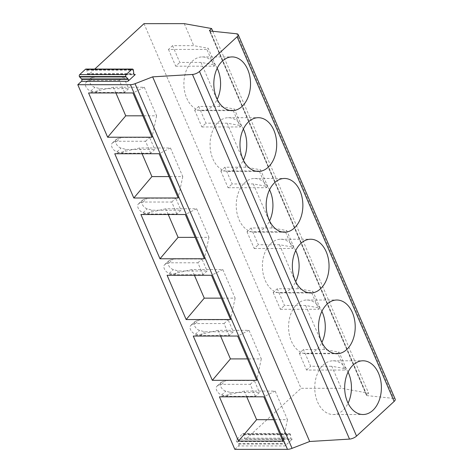 <?xml version="1.0" encoding="UTF-8"?>
<svg xmlns="http://www.w3.org/2000/svg" width="473" height="473" viewBox="0 0 473 473"><rect width="100%" height="100%" fill="white"/><g stroke="black" fill="none" stroke-linecap="round" stroke-linejoin="round"><path stroke-width="0.35" stroke-dasharray="2.37 1.77" d="M94.76 69.076L88.812 74.557A1.413 0.964 90 0 1 88.297 74.775A1.413 0.964 90 0 1 87.481 74.113A1.419 0.97 90 0 1 87.345 73.617L86.92 70.235A1.419 0.97 90 0 0 86.79 69.738A1.413 0.964 90 0 0 85.974 69.076M395.203 399.188A5.658 2.199 -23.3 0 0 393.778 398.432L236.742 33.796M212.767 31.271L368.621 393.164L366.788 394.854A1.413 0.55 -23.3 0 0 366.522 395.41A1.413 0.55 -23.3 0 0 366.877 395.599L393.778 398.432M234.833 449.35L238.534 445.938L284.988 445.927L292.385 439.104A1.413 0.964 90 0 1 291.871 439.322A1.413 0.964 90 0 1 290.919 438.164L290.493 434.788A1.419 0.97 90 0 0 290.345 434.249A1.413 0.964 90 0 0 289.541 433.629A1.413 0.964 90 0 0 289.027 433.847L283.197 439.222A1.419 0.97 90 0 0 283.144 441.563L285.042 443.585A1.419 0.97 90 0 1 285.308 444.011A1.413 0.964 90 0 1 284.988 445.927M143.999 23.662L301.035 388.298L341.299 388.286L368.621 393.164M238.534 445.938A1.413 0.964 -90 0 0 238.847 444.023A1.419 0.97 -90 0 0 238.581 443.597L236.683 441.581A1.419 0.97 -90 0 1 236.737 439.24L242.572 433.859A1.413 0.964 -90 0 1 243.087 433.64A1.413 0.964 -90 0 1 243.885 434.267A1.419 0.97 -90 0 1 244.033 434.799L244.458 438.181A1.413 0.964 -90 0 0 245.41 439.34A1.413 0.964 -90 0 0 245.925 439.121L301.035 388.298M217.196 68.242A26.866 18.358 90 0 0 202.225 56.931A26.866 18.358 90 0 0 192.446 61.064A26.866 18.358 90 0 0 184.6 91.254A26.866 18.358 90 0 0 202.243 110.664A26.866 18.358 90 0 0 212.022 106.526A26.866 18.358 90 0 0 217.208 99.336M172.58 45.668L179.793 62.418L200.954 62.412L215.392 64.99L208.179 48.24L206.896 49.423L168.489 49.44L172.58 45.668L193.741 45.662L208.179 48.24M168.489 49.44L175.702 66.185L179.793 62.418M175.702 66.185L214.109 66.173L206.896 49.423M214.109 66.173L215.392 64.99M115.897 92.956L113.431 87.233L144.295 87.227L156.61 115.814L142.822 115.82M144.295 87.227L132.972 92.95M156.61 115.814L152.04 137.217M113.431 87.233L88.581 92.968M243.37 129.017A26.866 18.358 90 0 0 228.4 117.706A26.866 18.358 90 0 0 218.615 121.839A26.866 18.358 90 0 0 210.775 152.022A26.866 18.358 90 0 0 228.412 171.433A26.866 18.358 90 0 0 238.197 167.3A26.866 18.358 90 0 0 243.382 160.111M198.749 106.443L205.962 123.187L227.129 123.181L241.567 125.759L234.354 109.015L233.071 110.197L194.663 110.209L198.749 106.443L219.915 106.437L234.354 109.015M194.663 110.209L201.876 126.959L205.962 123.187M201.876 126.959L240.284 126.947L233.071 110.197M240.284 126.947L241.567 125.759M142.066 153.731L139.606 148.008L170.469 147.996L182.779 176.589L168.997 176.589M170.469 147.996L159.147 153.725M182.779 176.589L178.209 197.986M139.606 148.008L114.756 153.743M269.545 189.791A26.866 18.358 90 0 0 254.569 178.475A26.866 18.358 90 0 0 244.789 182.613A26.866 18.358 90 0 0 236.943 212.797A26.866 18.358 90 0 0 254.586 232.208A26.866 18.358 90 0 0 264.366 228.069A26.866 18.358 90 0 0 269.551 220.885M224.923 167.211L232.137 183.962L253.303 183.956L267.742 186.533L260.528 169.783L259.239 170.972L220.838 170.984L224.923 167.211L246.09 167.206L260.528 169.783M220.838 170.984L228.051 187.734L232.137 183.962M228.051 187.734L266.453 187.716L259.239 170.972M266.453 187.716L267.742 186.533M168.24 214.506L165.775 208.782L196.644 208.77L208.954 237.357L195.166 237.363M196.644 208.77L185.321 214.5M208.954 237.357L204.383 258.761M165.775 208.782L140.924 214.511M295.714 250.56A26.866 18.358 90 0 0 280.743 239.249A26.866 18.358 90 0 0 270.964 243.382A26.866 18.358 90 0 0 263.118 273.571A26.866 18.358 90 0 0 280.761 292.976A26.866 18.358 90 0 0 290.54 288.843A26.866 18.358 90 0 0 295.726 281.654M251.098 227.986L258.311 244.736L279.472 244.73L293.91 247.308L286.697 230.558L285.414 231.74L247.007 231.752L251.098 227.986L272.259 227.98L286.697 230.558M247.007 231.752L254.22 248.502L258.311 244.736M254.22 248.502L292.627 248.491L285.414 231.74M292.627 248.491L293.91 247.308M194.415 275.274L191.949 269.551L222.813 269.545L235.128 298.132L221.34 298.138M222.813 269.545L211.49 275.268M235.128 298.132L230.558 319.535M191.949 269.551L167.099 275.286M321.888 311.335A26.866 18.358 90 0 0 306.918 300.024A26.866 18.358 90 0 0 297.133 304.157A26.866 18.358 90 0 0 289.293 334.34A26.866 18.358 90 0 0 306.936 353.751A26.866 18.358 90 0 0 316.715 349.618A26.866 18.358 90 0 0 321.9 342.428M277.267 288.761L284.48 305.505L305.647 305.499L320.085 308.077L312.872 291.333L311.589 292.515L273.181 292.527L277.267 288.761L298.433 288.755L312.872 291.333M273.181 292.527L280.394 309.277L284.48 305.505M280.394 309.277L318.802 309.265L311.589 292.515M318.802 309.265L320.085 308.077M220.584 336.049L218.124 330.325L248.987 330.314L261.297 358.906L247.515 358.906M248.987 330.314L237.665 336.043M261.297 358.906L256.727 380.304M218.124 330.325L193.274 336.055M348.063 372.109A26.866 18.358 90 0 0 333.087 360.793A26.866 18.358 90 0 0 323.307 364.931A26.866 18.358 90 0 0 315.461 395.115A26.866 18.358 90 0 0 333.104 414.525A26.866 18.358 90 0 0 342.884 410.387A26.866 18.358 90 0 0 348.075 403.203M305.647 305.499L324.608 349.523L339.046 352.101L346.26 368.851L331.821 366.273L341.299 388.286M279.472 244.73L298.433 288.755M253.303 183.956L272.259 227.98M227.129 123.181L246.09 167.206M200.954 62.412L219.915 106.437M184.263 23.65L193.741 45.662M324.608 349.523L303.441 349.529L310.655 366.279L331.821 366.273M299.356 353.301L306.569 370.046L344.971 370.034L337.763 353.29L299.356 353.301L303.441 349.529M306.569 370.046L310.655 366.279M337.763 353.29L339.046 352.101M344.971 370.034L346.26 368.851M246.758 396.823L244.293 391.1L275.162 391.088L287.472 419.675L273.684 419.681M275.162 391.088L263.839 396.817M287.472 419.675L282.901 441.078M244.293 391.1L219.442 396.829M124.517 92.442L119.367 80.481L90.733 80.487L86.872 81.876A5.623 3.477 47.3 0 0 86.104 82.337A5.623 3.477 47.3 0 0 86.104 87.079A5.623 3.477 47.3 0 0 90.828 91.07L95.889 92.448L124.517 92.442L128.603 88.67L123.453 76.709L94.819 76.721L90.958 78.104A5.623 3.477 47.3 0 0 90.189 78.565A5.623 3.477 47.3 0 0 90.189 83.313A5.623 3.477 47.3 0 0 94.919 87.298L99.974 88.682L128.603 88.67M95.889 92.448L99.974 88.682M90.733 80.487L94.819 76.721M119.367 80.481L123.453 76.709M150.692 153.217L145.536 141.25L116.908 141.261L113.041 142.645A5.623 3.477 47.3 0 0 112.272 143.106A5.623 3.477 47.3 0 0 112.272 147.854A5.623 3.477 47.3 0 0 117.002 151.839L122.058 153.222L150.692 153.217L154.777 149.444L149.622 137.483L120.993 137.489L117.133 138.879A5.623 3.477 47.3 0 0 116.358 139.34A5.623 3.477 47.3 0 0 116.364 144.082A5.623 3.477 47.3 0 0 121.088 148.073L126.143 149.456L154.777 149.444M122.058 153.222L126.143 149.456M116.908 141.261L120.993 137.489M145.536 141.25L149.622 137.483M176.861 213.985L171.711 202.024L143.083 202.03L139.216 203.42A5.623 3.477 47.3 0 0 138.447 203.881A5.623 3.477 47.3 0 0 138.447 208.623A5.623 3.477 47.3 0 0 143.177 212.614L148.232 213.997L176.861 213.985L180.952 210.219L175.796 198.252L147.168 198.264L143.301 199.653A5.623 3.477 47.3 0 0 142.533 200.114A5.623 3.477 47.3 0 0 142.533 204.856A5.623 3.477 47.3 0 0 147.263 208.841L152.318 210.225L180.952 210.219M148.232 213.997L152.318 210.225M143.083 202.03L147.168 198.264M171.711 202.024L175.796 198.252M203.035 274.76L197.885 262.793L169.251 262.805L165.39 264.194A5.623 3.477 47.3 0 0 164.622 264.655A5.623 3.477 47.3 0 0 164.622 269.397A5.623 3.477 47.3 0 0 169.346 273.382L174.407 274.766L203.035 274.76L207.121 270.988L201.971 259.027L173.337 259.038L169.476 260.422A5.623 3.477 47.3 0 0 168.707 260.883A5.623 3.477 47.3 0 0 168.707 265.625A5.623 3.477 47.3 0 0 173.437 269.616L178.492 270.999L207.121 270.988M174.407 274.766L178.492 270.999M169.251 262.805L173.337 259.038M197.885 262.793L201.971 259.027M229.21 335.528L224.054 323.567L195.426 323.579L191.565 324.963A5.623 3.477 47.3 0 0 190.79 325.424A5.623 3.477 47.3 0 0 190.79 330.166A5.623 3.477 47.3 0 0 195.52 334.157L200.576 335.54L229.21 335.528L233.295 331.762L228.146 319.801L199.511 319.807L195.651 321.197A5.623 3.477 47.3 0 0 194.876 321.658A5.623 3.477 47.3 0 0 194.882 326.4A5.623 3.477 47.3 0 0 199.606 330.39L204.661 331.774L233.295 331.762M200.576 335.54L204.661 331.774M195.426 323.579L199.511 319.807M224.054 323.567L228.146 319.801M255.379 396.303L250.229 384.342L221.601 384.348L217.734 385.737A5.623 3.477 47.3 0 0 216.965 386.199A5.623 3.477 47.3 0 0 216.965 390.94A5.623 3.477 47.3 0 0 221.695 394.931L226.75 396.315L255.379 396.303L259.47 392.537L254.314 380.57L225.686 380.582L221.819 381.965A5.623 3.477 47.3 0 0 221.051 382.432A5.623 3.477 47.3 0 0 221.051 387.174A5.623 3.477 47.3 0 0 225.781 391.159L230.836 392.543L259.47 392.537M226.75 396.315L230.836 392.543M221.601 384.348L225.686 380.582M250.229 384.342L254.314 380.57M86.92 70.235L133.38 70.223M86.79 69.738L133.25 69.72M87.345 73.617L133.806 73.599M87.481 74.113L133.942 74.101M88.812 74.557L134.243 74.545M209.841 30.964L366.877 395.599M366.788 394.854L210.089 30.993M245.925 439.121L292.385 439.104M242.572 433.859L289.027 433.847M243.885 434.267L290.345 434.249M236.737 439.24L283.197 439.222M236.683 441.581L283.144 441.563M238.581 443.597L285.042 443.585M238.847 444.023L285.308 444.011M244.458 438.181L290.919 438.164M244.033 434.799L290.493 434.788M90.828 91.07L94.919 87.298M86.872 81.876L90.958 78.104M117.002 151.839L121.088 148.073M113.041 142.645L117.133 138.879M143.177 212.614L147.263 208.841M139.216 203.42L143.301 199.653M169.346 273.382L173.437 269.616M165.39 264.194L169.476 260.422M195.52 334.157L199.606 330.39M191.565 324.963L195.651 321.197M221.695 394.931L225.781 391.159M217.734 385.737L221.819 381.965M88.297 74.775L134.758 74.758M366.522 395.41L209.486 30.775M243.087 433.64L289.541 433.629M245.41 439.34L291.871 439.322M202.225 56.931L232.166 56.92M202.243 110.664L232.184 110.652M228.4 117.706L258.335 117.694M228.412 171.433L258.353 171.427M254.569 178.475L284.51 178.469M254.586 232.208L284.527 232.196M280.743 239.249L310.684 239.237M280.761 292.976L310.702 292.97M306.918 300.024L336.853 300.012M306.936 353.751L336.871 353.739M333.087 360.793L363.028 360.787M333.104 414.525L363.045 414.514M86.104 82.337L90.189 78.565M112.272 143.106L116.358 139.34M138.447 203.881L142.533 200.114M164.622 264.655L168.707 260.883M190.79 325.424L194.876 321.658M216.965 386.199L221.051 382.432"/><path stroke-width="0.71" d="M133.38 70.223A1.419 0.97 90 0 0 133.25 69.72A1.413 0.964 90 0 0 132.428 69.064A1.413 0.964 90 0 0 131.914 69.277L126.155 74.592A1.413 0.964 90 0 0 125.853 76.543A1.419 0.97 90 0 0 126.108 76.933L128.006 78.95A1.419 0.97 90 0 1 128.254 79.34A1.413 0.964 90 0 1 127.952 81.291L135.272 74.545A1.413 0.964 90 0 1 134.758 74.758A1.413 0.964 90 0 1 133.942 74.101A1.419 0.97 90 0 1 133.806 73.599L133.38 70.223M132.428 69.064L85.974 69.076A1.413 0.964 90 0 0 85.459 69.295L131.914 69.277M237.103 36.788A5.658 2.199 -23.3 0 0 238.167 34.553L395.203 399.188A5.658 2.199 -23.3 0 1 394.139 401.423L237.103 36.788L199.505 71.458A5.658 2.199 -23.3 0 1 192.481 74.462L152.649 76.857L309.685 441.492L292.06 448.339A7.136 2.779 -23.3 0 1 287.472 449.332L130.436 84.697L77.797 84.714L81.498 81.309A1.413 0.964 90 0 0 81.799 79.358A1.419 0.97 90 0 0 81.545 78.967L79.647 76.945A1.419 0.97 90 0 1 79.399 76.555A1.413 0.964 90 0 1 79.701 74.604L85.459 69.295M130.436 84.697A7.136 2.779 -23.3 0 0 135.024 83.703L152.649 76.857M238.167 34.553A5.658 2.199 -23.3 0 0 236.742 33.796L209.841 30.964A1.413 0.55 -23.3 0 1 209.486 30.775A1.413 0.55 -23.3 0 1 209.752 30.219L211.585 28.528L212.767 31.271M94.76 69.076L143.999 23.662L184.263 23.65L211.585 28.528M192.481 74.462L349.517 439.098L309.685 441.492M349.517 439.098A5.658 2.199 -23.3 0 0 356.541 436.094L199.505 71.458M77.797 84.714L234.833 449.35L287.472 449.332M394.139 401.423L356.541 436.094M217.208 99.336A26.866 18.358 90 0 0 217.196 68.242M241.963 106.514A26.866 18.358 90 0 0 249.809 76.33A26.866 18.358 90 0 0 232.166 56.92A26.866 18.358 90 0 0 222.387 61.058A26.866 18.358 90 0 0 214.541 91.242A26.866 18.358 90 0 0 232.184 110.652A26.866 18.358 90 0 0 241.963 106.514M142.822 115.82L125.741 115.826L115.897 92.956M132.972 92.95L152.04 137.217L107.643 137.229L88.581 92.968L132.972 92.95M125.741 115.826L107.643 137.229M243.382 160.111A26.866 18.358 90 0 0 243.37 129.017M268.132 167.288A26.866 18.358 90 0 0 275.978 137.105A26.866 18.358 90 0 0 258.335 117.694A26.866 18.358 90 0 0 248.556 121.827A26.866 18.358 90 0 0 240.71 152.016A26.866 18.358 90 0 0 258.353 171.427A26.866 18.358 90 0 0 268.132 167.288M168.997 176.589L151.916 176.595L142.066 153.731M159.147 153.725L178.209 197.986L133.818 198.004L114.756 153.743L159.147 153.725M151.916 176.595L133.818 198.004M269.551 220.885A26.866 18.358 90 0 0 269.545 189.791M294.307 228.063A26.866 18.358 90 0 0 302.152 197.874A26.866 18.358 90 0 0 284.51 178.469A26.866 18.358 90 0 0 274.73 182.602A26.866 18.358 90 0 0 266.884 212.785A26.866 18.358 90 0 0 284.527 232.196A26.866 18.358 90 0 0 294.307 228.063M195.166 237.363L178.09 237.369L168.24 214.506M185.321 214.5L204.383 258.761L159.986 258.778L140.924 214.511L185.321 214.5M178.09 237.369L159.986 258.778M295.726 281.654A26.866 18.358 90 0 0 295.714 250.56M320.481 288.832A26.866 18.358 90 0 0 328.327 258.648A26.866 18.358 90 0 0 310.684 239.237A26.866 18.358 90 0 0 300.905 243.376A26.866 18.358 90 0 0 293.059 273.56A26.866 18.358 90 0 0 310.702 292.97A26.866 18.358 90 0 0 320.481 288.832M221.34 298.138L204.259 298.144L194.415 275.274M211.49 275.268L230.558 319.535L186.161 319.547L167.099 275.286L211.49 275.268M204.259 298.144L186.161 319.547M321.9 342.428A26.866 18.358 90 0 0 321.888 311.335M346.656 349.606A26.866 18.358 90 0 0 354.496 319.423A26.866 18.358 90 0 0 336.853 300.012A26.866 18.358 90 0 0 327.074 304.145A26.866 18.358 90 0 0 319.228 334.334A26.866 18.358 90 0 0 336.871 353.739A26.866 18.358 90 0 0 346.656 349.606M247.515 358.906L230.434 358.912L220.584 336.049M237.665 336.043L256.727 380.304L212.336 380.322L193.274 336.055L237.665 336.043M230.434 358.912L212.336 380.322M372.825 410.381A26.866 18.358 90 0 0 380.67 380.191A26.866 18.358 90 0 0 363.028 360.787A26.866 18.358 90 0 0 353.248 364.92A26.866 18.358 90 0 0 345.402 395.103A26.866 18.358 90 0 0 363.045 414.514A26.866 18.358 90 0 0 372.825 410.381M348.075 403.203A26.866 18.358 90 0 0 348.063 372.109M273.684 419.681L256.608 419.687L246.758 396.823M219.442 396.829L238.504 441.09L282.901 441.078L263.839 396.817L219.442 396.829M256.608 419.687L238.504 441.09M79.701 74.604L126.155 74.592M79.399 76.555L125.853 76.543M79.647 76.945L126.108 76.933M81.545 78.967L128.006 78.95M81.799 79.358L128.254 79.34M81.498 81.309L127.952 81.291M134.243 74.545L135.272 74.545M292.06 448.339L135.024 83.703M210.089 30.993L209.752 30.219"/></g></svg>

